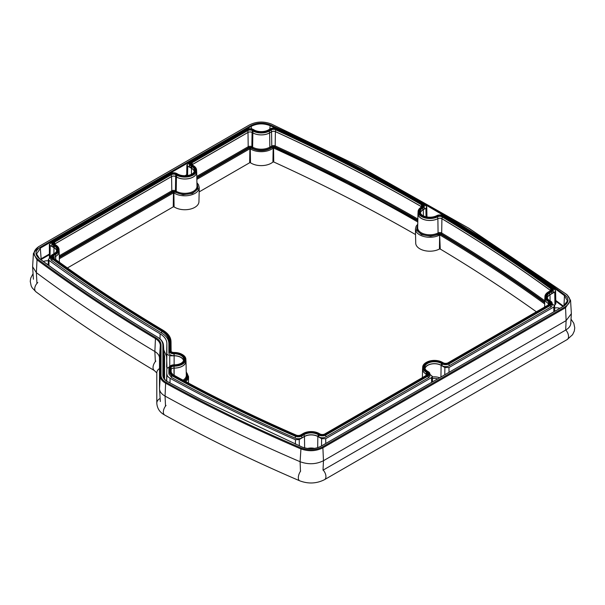 <?xml version="1.0" encoding="UTF-8"?>
<svg xmlns="http://www.w3.org/2000/svg" width="605" height="605" viewBox="0 0 605 605"><rect width="100%" height="100%" fill="white"/><g stroke="black" fill="none" stroke-linecap="round" stroke-linejoin="round"><path stroke-width="0.91" d="M48.287 264.211A6.708 3.872 0 0 0 47.054 264.173M43.431 261.511A6.481 3.743 180 0 1 48.355 260.823M554.664 308.013A6.481 3.743 180 0 1 559.882 308.316M432.409 378.594A6.481 3.743 180 0 1 437.634 378.896M254.251 130.037L253.994 129.893A10.247 5.914 0 0 0 254.123 129.962A10.247 5.914 0 0 0 268.355 129.962A10.247 5.914 0 0 0 268.484 129.893L270.42 128.774A4.5 2.594 180 0 1 270.473 128.744A4.5 2.594 180 0 1 276.387 128.57A1673.241 966.034 180 0 1 400.896 191.392A1673.241 966.034 180 0 1 422.086 203.409A1673.241 966.034 180 0 1 422.358 203.567A4.5 2.594 180 0 1 422.434 207.197A10.247 5.914 0 0 0 422.592 215.471A10.247 5.914 0 0 0 422.721 215.546A10.247 5.914 0 0 0 436.787 215.637A4.5 2.594 180 0 1 442.951 215.682L443.352 215.902A5.074 2.927 180 0 1 443.42 215.94A5.074 2.927 180 0 1 443.48 215.977A1673.816 966.366 180 0 1 552.161 287.783A5.074 2.927 180 0 1 553.257 289.568A5.074 2.927 180 0 1 551.768 291.671L549.839 292.79A9.672 5.581 0 0 0 547.003 296.805A9.672 5.581 0 0 0 549.839 300.685L550.618 301.139A5.074 2.927 180 0 1 552.1 303.173A5.074 2.927 180 0 1 550.618 305.283L449.22 363.817A5.074 2.927 180 0 1 442.043 363.817L441.264 363.371A9.672 5.581 0 0 0 430.669 362.176A9.672 5.581 0 0 0 424.755 367.386A9.672 5.581 0 0 0 427.584 371.266L428.363 371.72A5.074 2.927 180 0 1 429.852 373.754A5.074 2.927 180 0 1 428.363 375.856L325.951 434.987A5.074 2.927 180 0 1 318.774 434.987L317.996 434.541A9.672 5.581 0 0 0 304.315 434.541L301.865 435.955A5.074 2.927 180 0 1 295.217 436.22A1410.164 814.148 180 0 1 171.487 375.516L168.924 372.06L168.924 367.893A5.074 2.927 180 0 1 168.924 367.855A5.074 2.927 180 0 1 170.474 365.783A5.074 2.927 180 0 1 170.686 365.67M401.1 191.505A1673.816 966.366 180 0 1 401.296 191.619A1673.816 966.366 180 0 1 422.494 203.643A1673.816 966.366 180 0 1 422.766 203.794A5.074 2.927 180 0 1 424.249 205.829A5.074 2.927 180 0 1 422.85 207.893A9.672 5.581 0 0 0 420.173 211.818A9.672 5.581 0 0 0 422.933 215.652M442.951 215.682A4.5 2.594 180 0 1 443.011 215.713A4.5 2.594 180 0 1 443.064 215.743A1673.241 966.034 180 0 1 551.715 287.526A4.5 2.594 180 0 1 551.359 290.975L549.431 292.094A10.247 5.914 0 0 0 549.431 300.458L549.839 300.685M172.523 374.427L170.429 371.599L170.429 367.432A3.569 2.065 180 0 1 173.998 365.367L174.134 365.367A11.177 6.451 0 0 0 184.464 361.382A11.177 6.451 0 0 0 182.037 354.356A11.177 6.451 0 0 0 181.893 354.273A11.177 6.451 0 0 0 174.134 352.465L173.998 352.465A3.569 2.065 180 0 1 171.518 351.883A3.569 2.065 180 0 1 171.472 351.86A3.569 2.065 180 0 1 170.429 350.401L170.429 341.129C170.315 336.849 167.721 333.143 162.647 330.02A1672.311 965.497 180 0 1 52.998 257.639A3.569 2.065 180 0 1 53.27 254.902L55.206 253.782A11.177 6.451 0 0 0 55.206 244.662L54.427 244.208A3.569 2.065 180 0 1 54.427 241.297L171.102 173.93A3.569 2.065 180 0 1 176.153 173.93L176.932 174.384A11.177 6.451 0 0 0 192.738 174.384A11.177 6.451 0 0 0 192.738 165.256L191.959 164.81A3.569 2.065 180 0 1 191.959 161.89L247.505 129.818A3.569 2.065 180 0 1 252.557 129.818L253.336 130.272A11.177 6.451 0 0 0 269.142 130.272L271.078 129.152A3.569 2.065 180 0 1 275.812 128.994A1672.311 965.497 180 0 1 421.7 203.946A3.569 2.065 180 0 1 421.761 206.827A11.177 6.451 0 0 0 421.867 215.804A11.177 6.451 0 0 0 437.415 216.03A3.569 2.065 180 0 1 442.399 216.114A1672.311 965.497 180 0 1 550.981 287.859A3.569 2.065 180 0 1 550.709 290.597L548.773 291.716A11.177 6.451 0 0 0 548.773 300.836L549.552 301.29A3.569 2.065 180 0 1 549.552 304.202L448.154 362.743A3.569 2.065 180 0 1 448.108 362.773A3.569 2.065 180 0 1 443.155 362.773A3.569 2.065 180 0 1 443.11 362.743L442.331 362.297A11.177 6.451 0 0 0 442.187 362.213A11.177 6.451 0 0 0 426.661 362.213A11.177 6.451 0 0 0 426.525 371.417L427.304 371.871A3.569 2.065 180 0 1 427.304 374.782L324.885 433.914A3.569 2.065 180 0 1 324.84 433.936A3.569 2.065 180 0 1 319.886 433.936A3.569 2.065 180 0 1 319.841 433.914L319.062 433.46A11.177 6.451 0 0 0 318.918 433.384A11.177 6.451 0 0 0 303.4 433.384A11.177 6.451 0 0 0 303.256 433.46L300.798 434.882A3.569 2.065 180 0 1 300.753 434.904A3.569 2.065 180 0 1 296.125 435.063A1408.659 813.279 180 0 1 172.523 374.427L172.327 374.313M174.134 365.367L174.134 366.161A11.752 6.784 0 0 0 185.886 359.294A11.752 6.784 0 0 0 182.445 354.583A11.752 6.784 0 0 0 182.294 354.5A11.752 6.784 0 0 0 182.15 354.417M171.117 372.74L171.117 369.784A2.881 1.664 180 0 1 171.956 368.604A2.881 1.664 180 0 1 173.998 368.12L174.134 368.12A11.866 6.852 0 0 0 186 361.185A11.866 6.852 0 0 0 185.909 360.429M54.511 244.216A2.881 1.664 180 0 1 54.911 243.928L171.586 176.569A2.881 1.664 180 0 1 175.662 176.569L176.441 177.015A11.866 6.852 0 0 0 193.222 177.015A11.866 6.852 0 0 0 196.693 172.085A11.866 6.852 0 0 0 196.61 171.336M59.298 257.601L172.954 191.982A0.718 0.416 60 0 1 173.461 192.866L173.854 192.874A14.422 8.326 180 0 0 174.633 193.366A14.422 8.326 180 0 0 190.272 195.188A14.422 8.326 180 0 0 199.249 187.58L198.954 201.684A14.119 8.152 180 0 1 190.159 209.133A14.119 8.152 180 0 1 174.853 207.349A14.119 8.152 180 0 1 174.096 206.872L173.249 206.857L67.42 267.962M415.537 234.566A1669.369 963.803 0 0 0 273.747 161.981L272.916 162.049A14.119 8.152 180 0 1 251.256 163.237A14.119 8.152 180 0 1 250.5 162.76L249.661 162.745L199.158 191.898M440.243 249.033L439.442 249.026A14.119 8.152 180 0 1 419.855 248.814A14.119 8.152 180 0 1 415.726 243.149L415.423 229.045A14.422 8.326 180 0 0 419.643 234.831A14.422 8.326 180 0 0 439.646 235.05L440.251 249.041A1669.369 963.803 0 0 1 536.378 311.802M33.419 253.397L32.609 266.707L36.383 272.681C73.432 300.186 112.931 326.458 154.865 351.505L155.447 338.626C113.521 313.587 74.044 287.322 37.018 259.84L33.419 253.397L38.433 246.772L249.706 124.819C256.596 121.416 263.825 121.159 271.395 124.04L360.504 166.98L468.406 227.994L566.961 294.658L570.56 300.367L565.546 307.726L322.888 447.821L323.463 460.715L566.121 320.612L571.362 313.677L570.56 300.367M360.731 167.101L468.913 228.259L566.961 294.658M38.433 246.772L249.199 125.084M200.694 399.323L167.789 381.763C164.961 380.152 163.516 378.201 163.456 375.924L163.456 345.455C163.388 342.286 161.467 339.556 157.708 337.25C115.873 312.256 76.464 286.044 39.507 258.607L36.565 253.949L40.656 247.944L251.423 126.256C257.299 123.359 263.462 123.14 269.898 125.59C380.318 175.223 478.502 231.912 564.473 295.663L567.414 300.919L563.323 306.327L321.073 446.218C315.092 449.182 308.769 449.455 302.107 447.027L200.497 399.224L167.388 381.558C164.454 379.887 162.949 377.86 162.881 375.478L162.881 345.009C162.813 341.931 160.953 339.276 157.3 337.03C115.442 312.036 76.026 285.81 39.053 258.373C34.629 254.493 35.022 250.788 40.248 247.263L251.014 125.575C257.125 122.558 263.538 122.331 270.253 124.887C380.704 174.535 478.933 231.246 564.926 295.013C569.35 298.885 568.95 302.591 563.724 306.122L320.484 446.535M38.939 246.507C33.048 250.485 32.602 254.66 37.586 259.023C74.604 286.498 114.065 312.755 155.961 337.779C159.274 339.813 160.96 342.218 161.028 345.009L161.028 375.478C161.104 378.163 162.798 380.447 166.11 382.33C208.717 405.796 253.684 427.652 301.003 447.889C308.52 450.627 315.644 450.317 322.382 446.974L565.04 306.879C570.931 302.901 571.377 298.726 566.386 294.355M162.881 345.009L163.456 345.455L163.448 345.016L164.136 356.027L164.568 356.36L163.993 353.494M155.961 337.779L155.447 338.626C158.631 340.577 160.249 342.891 160.31 345.568L160.31 376.03C160.393 378.843 162.163 381.233 165.619 383.192C208.241 406.666 253.23 428.529 300.572 448.781C308.421 451.632 315.863 451.315 322.888 447.821L322.382 446.974M155.349 361.624L154.865 351.505C157.897 353.365 159.448 355.574 159.501 358.13L159.501 388.591L160.325 401.516M159.493 357.774L160.31 345.568L161.028 345.009M161.028 375.478L160.31 376.03L159.501 388.591C159.584 391.526 161.437 394.029 165.059 396.086C207.712 419.583 252.724 441.453 300.095 461.713C308.308 464.7 316.097 464.368 323.463 460.715L323.017 470.168A17.288 9.982 0 0 0 323.183 470.077A6.64 3.834 60 0 1 324.56 479.636C316.604 483.667 308.308 484.053 299.672 480.793A6.64 3.229 113.2 0 1 300.647 471.03M545.521 282.966L554.966 289.818L555.587 290.831L555.866 303.77L554.483 305.344M439.585 377.77A9.181 5.301 0 0 0 432.378 376.983M314.547 448.396A9.181 5.301 0 0 0 307.484 448.464M166.98 367.946L166.594 356.421L163.758 349.917M49.398 258.085L49.36 244.337L52.401 241.917M194.235 171.593A9.453 5.46 0 0 0 191.52 168.311L187.739 166.133L186.892 164.938L189.932 162.511M56.704 250.999A9.453 5.46 0 0 0 53.989 247.717L50.207 245.532L49.36 244.337M183.534 360.693A9.453 5.46 0 0 0 174.134 355.808L169.755 355.808L166.874 354.144L166.874 343.481C166.776 339.753 164.522 336.524 160.098 333.801C120.932 310.41 83.906 285.938 49.013 260.384L48.392 259.333L50.707 257.329M429.86 374.291L432.363 376.408L431.516 377.603L325.694 438.701L321.618 438.701L317.844 436.515A9.453 5.46 0 0 0 304.474 436.515L299.225 439.548L295.459 439.699C251.589 420.619 209.791 400.139 170.073 378.261C167.978 377.074 166.912 375.637 166.874 373.95L166.602 381.309M166.602 381.021L166.874 368.392L169.755 366.728M552.115 303.718L554.611 305.827L553.772 307.022L448.963 367.53L444.887 367.53L441.113 365.352A9.453 5.46 0 0 0 431.274 364.059A9.453 5.46 0 0 0 425.028 368.626M555.587 290.831L554.74 292.026L549.99 294.771A9.453 5.46 0 0 0 547.275 298.053M423.402 215.887L423.311 209.693A9.453 5.46 0 0 0 420.437 213.058M423.727 204.566L425.92 205.836L426.759 206.993L425.912 208.188L423.311 209.693M429.852 373.754L429.89 375.644A5.112 2.949 180 0 1 428.393 377.77L325.982 436.893A5.112 2.949 180 0 1 318.744 436.893L317.965 436.447A9.635 5.558 0 0 0 304.345 436.447L301.895 437.861A5.112 2.949 180 0 1 295.195 438.133A1410.202 814.171 180 0 1 171.457 377.422L168.886 373.95L168.886 369.784A5.112 2.949 180 0 1 168.886 369.746A5.112 2.949 180 0 1 168.886 369.708M183.648 360.391A9.635 5.558 0 0 0 174.134 355.71L173.998 355.71A5.112 2.949 180 0 1 168.886 352.753L168.886 343.481C168.78 339.435 166.337 335.941 161.543 332.992A1673.853 966.389 180 0 1 51.78 260.543A5.112 2.949 180 0 1 50.684 258.675L50.722 256.785A5.074 2.927 180 0 1 52.204 254.75L54.14 253.631A9.672 5.581 0 0 0 56.976 249.752A9.672 5.581 0 0 0 54.14 245.736L53.361 245.29A5.074 2.927 180 0 1 51.879 243.18A5.074 2.927 180 0 1 53.361 241.145L170.035 173.779A5.074 2.927 180 0 1 170.103 173.741A5.074 2.927 180 0 1 170.164 173.711M56.809 250.697A9.635 5.558 0 0 0 54.11 247.642L53.331 247.195A5.112 2.949 180 0 1 51.833 245.07L51.879 243.18M194.341 171.298A9.635 5.558 0 0 0 191.641 168.243L190.862 167.789A5.112 2.949 180 0 1 189.365 165.664L189.41 163.773A5.074 2.927 180 0 1 190.893 161.739L246.447 129.667A5.074 2.927 180 0 1 246.507 129.629A5.074 2.927 180 0 1 246.575 129.599M424.249 205.829L424.294 207.719A5.112 2.949 180 0 1 422.88 209.799A9.635 5.558 0 0 0 420.331 212.763M553.257 289.568L553.295 291.459A5.112 2.949 180 0 1 551.798 293.584L549.862 294.695A9.635 5.558 0 0 0 547.162 297.751M552.1 303.173L552.138 305.064A5.112 2.949 180 0 1 550.641 307.189L449.25 365.73A5.112 2.949 180 0 1 442.013 365.73L441.234 365.276A9.635 5.558 0 0 0 431.456 363.923A9.635 5.558 0 0 0 424.914 368.332M268.159 130.075L270.012 129.001A5.074 2.927 180 0 1 270.08 128.963A5.074 2.927 180 0 1 270.14 128.933M253.495 129.599A5.074 2.927 180 0 1 253.555 129.629A5.074 2.927 180 0 1 253.624 129.667L254.319 130.075M191.747 174.187A9.672 5.581 0 0 0 194.507 170.353A9.672 5.581 0 0 0 191.672 166.337L190.893 165.883A5.074 2.927 180 0 1 189.41 163.773M177.083 173.711A5.074 2.927 180 0 1 177.152 173.741A5.074 2.927 180 0 1 177.212 173.779L177.915 174.187M181.046 363.287A9.672 5.581 0 0 0 183.807 359.446A9.672 5.581 0 0 0 174.134 353.796L173.998 353.796A5.074 2.927 180 0 1 168.924 350.862L168.924 341.591C168.818 337.537 166.367 334.036 161.565 331.086A1673.816 966.366 180 0 1 51.811 258.637A5.074 2.927 180 0 1 50.722 256.785M441.234 365.276L441.673 362.675A10.247 5.914 0 0 0 427.183 362.675A10.247 5.914 0 0 0 427.183 371.039L427.962 371.493A4.5 2.594 180 0 1 427.962 375.16L325.543 434.292A4.5 2.594 180 0 1 319.183 434.292L318.744 436.893M550.618 301.139L550.21 300.912A4.5 2.594 180 0 1 550.21 304.58L448.812 363.121A4.5 2.594 180 0 1 442.452 363.121L442.013 365.73M190.862 167.789L191.301 165.188A4.5 2.594 180 0 1 191.301 161.512L246.855 129.44A4.5 2.594 180 0 1 246.908 129.41A4.5 2.594 180 0 1 253.155 129.41A4.5 2.594 180 0 1 253.215 129.44L253.624 129.667M177.847 174.149L177.59 174.006A10.247 5.914 0 0 0 177.719 174.074A10.247 5.914 0 0 0 191.951 174.074A10.247 5.914 0 0 0 192.08 165.634L191.641 168.243M53.331 247.195L53.769 244.586A4.5 2.594 180 0 1 53.769 240.919L170.444 173.552A4.5 2.594 180 0 1 170.504 173.522A4.5 2.594 180 0 1 176.751 173.522A4.5 2.594 180 0 1 176.804 173.552L177.212 173.779M173.998 355.71L173.998 353.002A4.5 2.594 180 0 1 169.498 350.401L169.498 341.129C169.392 336.993 166.889 333.416 161.981 330.398A1673.241 966.034 180 0 1 52.264 257.972A4.5 2.594 180 0 1 52.612 254.523L54.548 253.404A10.247 5.914 0 0 0 54.548 245.04L54.11 247.642M168.886 373.95L168.924 372.06L169.498 371.599L169.498 367.432A4.5 2.594 180 0 1 170.875 365.564A4.5 2.594 180 0 1 173.998 364.83L174.134 364.83A10.247 5.914 0 0 0 181.25 363.174A10.247 5.914 0 0 0 183.64 356.7A10.247 5.914 0 0 0 174.134 353.002L174.134 355.71M317.965 436.447L318.404 433.838A10.247 5.914 0 0 0 303.914 433.838L301.456 435.26A4.5 2.594 180 0 1 295.565 435.494A1409.582 813.816 180 0 1 171.88 374.813L169.498 371.599M253.994 129.893L253.215 129.44M191.301 165.188L192.08 165.634M177.59 174.006L176.804 173.552M53.769 244.586L54.548 245.04M318.404 433.838L319.183 434.292M441.673 362.675L442.452 363.121M550.21 300.912L549.431 300.458M253.336 130.272L252.928 130.967A11.752 6.784 0 0 0 269.55 130.967L271.486 129.848A2.995 1.732 180 0 1 275.457 129.72A1671.736 965.164 180 0 1 421.292 204.649A2.995 1.732 180 0 1 422.169 205.889A2.995 1.732 180 0 1 421.345 207.061A11.752 6.784 0 0 0 418.093 211.667A11.752 6.784 0 0 0 425.058 217.944A11.752 6.784 0 0 0 437.801 216.741A2.995 1.732 180 0 1 441.983 216.809A1671.736 965.164 180 0 1 550.527 288.532A2.995 1.732 180 0 1 551.178 289.621A2.995 1.732 180 0 1 550.3 290.823L548.364 291.943A11.752 6.784 0 0 0 544.923 296.654A11.752 6.784 0 0 0 548.364 301.54L549.143 301.986A2.995 1.732 180 0 1 550.021 303.226A2.995 1.732 180 0 1 549.143 304.428L447.957 362.849M271.078 129.152L271.509 131.761L269.58 132.873A11.79 6.806 0 0 1 252.898 132.873L252.928 130.967L252.149 130.521A2.995 1.732 180 0 0 247.914 130.521L247.944 132.427A2.957 1.702 180 0 1 252.119 132.427L252.557 129.818M191.959 164.81L192.36 165.036A2.995 1.732 180 0 1 191.49 163.834A2.995 1.732 180 0 1 192.36 162.594L247.914 130.521L247.505 129.818M192.36 165.036L193.146 165.483A11.752 6.784 0 0 1 196.587 170.202L196.625 172.092A11.79 6.806 0 0 1 189.41 178.445A11.79 6.806 0 0 1 176.494 176.985L175.715 176.539L175.745 174.633L176.524 175.079A11.752 6.784 0 0 0 189.395 176.531A11.752 6.784 0 0 0 196.587 170.202M54.427 244.208L54.836 244.435A2.995 1.732 180 0 1 53.958 243.24A2.995 1.732 180 0 1 54.836 241.992L171.51 174.633A2.995 1.732 180 0 1 175.745 174.633L176.153 173.93M54.836 244.435L55.615 244.889A11.752 6.784 0 0 1 59.056 249.6L59.093 251.491A11.79 6.806 0 0 1 55.637 256.391L53.709 257.503A2.957 1.702 180 0 0 53.316 257.791M171.737 351.997A2.995 1.732 180 0 1 171.003 350.885A2.995 1.732 180 0 1 171.003 350.862L171.003 341.591C170.89 337.219 168.243 333.438 163.063 330.254A1671.736 965.164 180 0 1 53.444 257.896A2.995 1.732 180 0 1 52.801 256.845A2.995 1.732 180 0 1 53.679 255.597L55.615 254.486A11.752 6.784 0 0 0 59.056 249.6M170.429 341.129L171.003 341.447L171.041 343.186M185.886 359.294L185.924 361.185A11.79 6.806 0 0 1 174.134 368.074L173.998 366.161A2.995 1.732 180 0 0 171.003 367.893L171.041 369.784A2.957 1.702 180 0 1 173.998 368.074L173.998 365.367M172.924 374.646L171.003 372.06L171.003 367.893L170.429 367.432M303.143 433.52A11.752 6.784 0 0 0 302.999 433.603A11.752 6.784 0 0 0 302.848 433.687L300.602 434.98M319.062 433.46L319.47 433.687A11.752 6.784 0 0 0 319.319 433.603A11.752 6.784 0 0 0 319.168 433.52M319.47 433.687L320.037 434.019M427.304 371.871L426.896 372.567A2.995 1.732 180 0 1 427.773 373.807A2.995 1.732 180 0 1 426.896 375.009L324.696 434.019M427.259 374.752A2.957 1.702 180 0 0 426.865 374.472L426.896 372.567L426.117 372.113A11.752 6.784 0 0 1 422.676 367.235L422.63 369.126A11.79 6.806 0 0 0 426.086 374.026L426.525 371.417M442.331 362.297L442.739 362.524A11.752 6.784 0 0 0 442.588 362.433A11.752 6.784 0 0 0 442.436 362.357M426.472 362.327A11.752 6.784 0 0 0 426.268 362.433A11.752 6.784 0 0 0 422.676 367.235M442.739 362.524L443.306 362.849M191.997 164.779A2.957 1.702 180 0 1 192.39 164.5L247.944 132.427M54.465 244.178A2.957 1.702 180 0 1 54.858 243.898L171.54 176.539A2.957 1.702 180 0 1 175.715 176.539M171.041 351.15L171.041 343.337M171.041 372.521L171.041 369.784M549.552 301.29L549.113 303.891A2.957 1.702 180 0 1 549.506 304.171M544.923 296.654L544.886 298.545A11.79 6.806 0 0 0 548.334 303.445L548.773 300.836M418.093 211.667L418.047 213.557A11.79 6.806 0 0 0 425.043 219.857A11.79 6.806 0 0 0 437.831 218.647A2.957 1.702 180 0 1 441.96 218.715A1671.691 965.141 180 0 1 550.497 290.438A2.957 1.702 180 0 1 550.663 290.566M271.509 131.761A2.957 1.702 180 0 1 275.434 131.625A1671.691 965.141 180 0 1 421.269 206.555A2.957 1.702 180 0 1 421.662 206.834M53.361 257.828A2.881 1.664 180 0 1 53.754 257.533L55.69 256.422A11.866 6.852 0 0 0 59.169 251.491A11.866 6.852 0 0 0 59.078 250.735M192.042 164.817A2.881 1.664 180 0 1 192.443 164.53L247.997 132.457A2.881 1.664 180 0 1 252.073 132.457L252.852 132.903A11.866 6.852 0 0 0 269.626 132.903L271.562 131.784A2.881 1.664 180 0 1 275.388 131.656A1671.623 965.104 180 0 1 421.216 206.585A2.881 1.664 180 0 1 421.617 206.872M418.063 212.801A11.866 6.852 0 0 0 417.979 213.557A11.866 6.852 0 0 0 425.012 219.895A11.866 6.852 0 0 0 437.876 218.677A2.881 1.664 180 0 1 441.907 218.745A1671.623 965.104 180 0 1 550.444 290.46A2.881 1.664 180 0 1 550.618 290.604M544.901 297.789A11.866 6.852 0 0 0 544.81 298.545A11.866 6.852 0 0 0 548.289 303.476L549.068 303.922A2.881 1.664 180 0 1 549.469 304.209M422.653 368.369A11.866 6.852 0 0 0 422.562 369.126A11.866 6.852 0 0 0 426.033 374.049L426.812 374.503A2.881 1.664 180 0 1 427.213 374.79M171.117 351.331L171.018 342.211M426.865 374.472L426.086 374.026M549.113 303.891L548.334 303.445M252.898 132.873L252.119 132.427M172.954 191.982A0.998 0.575 180 0 1 174.361 191.982A0.998 0.575 180 0 1 174.414 192.012L183.05 194.719L192.473 193.441L198.122 188.798L196.935 183.171M196.829 178.203L249.358 147.87A0.998 0.575 180 0 1 250.765 147.87A0.998 0.575 180 0 1 250.818 147.9C258.456 151.772 265.708 151.537 272.568 147.212L274.005 147.083L347.754 182.763L417.821 220.825M417.737 224.637L416.512 230.18L421.458 234.596L430.571 236.245L440.546 234.165A0.718 0.424 120.9 0 0 440.032 235.042L440.032 235.05A0.718 0.424 120.9 0 0 440.032 235.05A1669.066 963.629 0 0 1 544.697 303.952M159.501 368.566A6.64 5.422 180 0 0 156.801 372.937L156.801 403.18A6.64 5.422 180 0 1 160.128 398.483M48.279 264.347L47.734 264.665M323.183 470.077L565.796 330.005A17.288 9.982 0 0 0 570.863 322.941A17.288 9.982 0 0 0 570.817 322.231M440.546 234.165A1669.785 964.045 180 0 1 544.719 302.712M250.818 147.9L250.273 148.762L250.5 162.76M249.358 147.87A0.718 0.416 60 0 1 249.873 148.762L250.273 148.769A14.422 8.326 180 0 0 251.045 149.254A14.422 8.326 180 0 0 273.165 148.043L273.558 148.013L273.747 161.981M171.117 369.784L171.185 372.93M176.441 177.015L176.229 191.263A12.168 7.026 0 0 0 193.434 191.263A12.168 7.026 0 0 0 196.996 186.211L196.693 172.085M183.058 380.167A12.168 7.026 0 0 0 186.302 375.312L186 361.185M184.071 380.711A12.886 7.441 0 0 0 186.264 373.451M174.414 192.012L173.869 192.882L174.096 206.872M173.249 206.857L173.461 192.874A0.718 0.416 60 0 1 173.461 192.874L59.32 258.774M36.943 283.435L36.383 272.681L37.018 259.84L37.586 259.023M565.04 306.879L565.546 307.726L566.121 320.612L565.675 330.073M251.014 125.575L251.536 128.827M269.769 129.145L270.253 124.887M40.248 247.263L41.14 258.789L49.156 254.16M39.053 258.373L39.507 258.615M157.3 337.03L157.708 337.25M162.881 375.478L163.456 375.924M167.388 381.558L167.789 381.763M563.724 306.122L563.323 306.327M564.926 295.013L564.473 295.663L563.958 305.933M301.003 447.889L300.095 461.713L300.473 471.287M166.11 382.33L165.611 383.192L165.059 396.086L165.513 406.099M184.994 175.737L186.688 174.762M40.384 259.265L41.14 258.789L41.442 259.303L49.141 254.856M163.456 345.455L164.136 356.027L164.136 378.405M555.791 300.481L563.558 306.19M186.287 175.677L186.673 175.458M40.89 259.636L41.442 259.303M164.568 379.07L164.568 356.36M555.806 301.229L562.998 306.516M187.595 175.518L187.739 166.133M191.43 174.346L191.52 168.311M50.026 257.722L50.207 245.532M53.898 253.775L53.989 247.717M48.922 265.534L49.013 260.384M160.015 338.898L160.098 333.801M166.594 356.421L166.874 343.481M166.594 367.084L166.874 354.144M169.755 366.282L169.755 355.808M174.134 364.83L174.134 355.808M166.723 381.105L166.874 373.95M169.997 382.98L170.073 378.261M295.399 444.146L295.459 439.699M299.324 445.832L299.225 439.548M304.64 447.897L304.474 436.515M317.678 447.677L317.844 436.515M321.512 445.938L321.618 438.701M325.77 443.48L325.694 438.701M431.592 382.383L431.516 377.603M440.939 376.991L441.113 365.352M444.781 374.767L444.887 367.53M449.039 372.309L448.963 367.53M553.84 311.802L553.772 307.022M550.081 300.829L549.99 294.771M554.936 305.079L554.74 292.026M426.041 216.779L425.912 208.188M427.962 375.16L428.393 377.77M449.25 365.73L448.812 363.121M550.641 307.189L550.21 304.58M549.862 294.695L549.431 292.094M551.798 293.584L551.359 290.975M422.88 209.799L422.434 207.197M51.78 260.543L52.264 257.972M161.543 332.992L161.981 330.398M168.886 343.481L168.924 341.591L169.498 341.129M168.886 352.753L168.924 350.862L169.498 350.401M168.886 369.784L168.924 367.893L169.498 367.432M171.457 377.422L171.88 374.813M295.195 438.133L295.565 435.494M301.895 437.861L301.456 435.26M304.345 436.447L303.914 433.838M325.982 436.893L325.543 434.292M428.363 371.72L427.962 371.493M427.183 371.039L427.584 371.266M552.161 287.783L551.715 287.526M443.48 215.977L443.064 215.743M422.766 203.794L422.358 203.567M270.012 129.001L270.42 128.774M246.447 129.667L246.855 129.44M190.893 161.739L191.301 161.512M170.035 173.779L170.444 173.552M53.361 241.145L53.769 240.919M54.14 253.631L54.548 253.404M52.204 254.75L52.612 254.523M269.58 132.873L269.142 130.272M191.959 161.89L192.39 164.5M192.738 165.256L193.146 165.483M176.932 174.384L176.494 176.985M171.102 173.93L171.54 176.539M54.427 241.297L54.858 243.898M55.206 244.662L55.615 244.889M55.206 253.782L55.637 256.391M53.27 254.902L53.709 257.503M52.998 257.639L53.444 257.896M162.647 330.02L163.063 330.254M170.429 350.401L171.003 350.908M170.429 371.599L171.003 372.06M303.256 433.46L302.848 433.687M427.304 374.782L426.896 375.009M549.552 304.202L549.143 304.428M548.773 291.716L548.364 291.943M550.709 290.597L550.3 290.823M550.981 287.859L550.497 290.438M442.399 216.114L441.96 218.715M437.415 216.03L437.831 218.647M421.761 206.827L421.345 207.061M421.7 203.946L421.269 206.555M275.812 128.994L275.434 131.625M171.003 341.591L171.041 343.481M55.69 256.422L55.736 259.568M53.754 257.533L53.769 258.131M174.134 368.12L174.134 375.312M173.998 375.236L173.998 368.12M426.812 374.503L426.805 375.062M426.011 375.516L426.033 374.049M549.068 303.922L549.06 304.481M548.266 304.943L548.289 303.476M441.907 218.745L441.688 232.993A1671.32 964.93 180 0 1 544.765 300.738M437.876 218.677L438.08 232.933A2.579 1.49 180 0 1 441.688 232.993A0.718 0.424 -59.1 0 1 441.166 233.863A1670.602 964.514 180 0 1 544.742 301.971M417.979 213.557L417.677 227.677A12.168 7.026 0 0 0 424.884 234.18A12.168 7.026 0 0 0 438.08 232.933A0.718 0.401 -118 0 0 438.572 233.817A1.86 1.074 180 0 1 441.166 233.863M421.216 206.585L421.209 207.144M275.388 131.656L275.199 145.918A1671.32 964.93 180 0 1 417.858 219.025M271.562 131.784L271.774 146.039A2.579 1.49 180 0 1 275.199 145.918L274.753 146.826A1670.602 964.514 180 0 1 417.836 220.175M269.626 132.903L269.845 147.151L271.774 146.039A0.718 0.416 -120 0 0 272.288 146.909A1.86 1.074 180 0 1 274.753 146.826M252.852 132.903L252.633 147.151A12.168 7.026 0 0 0 269.845 147.151A0.718 0.416 -120 0 0 270.352 148.028L272.288 146.909M247.997 132.457L248.209 146.705A2.579 1.49 180 0 1 251.854 146.705L252.073 132.457M192.443 164.53L192.45 165.089M196.791 176.388L248.209 146.705A0.718 0.416 -120 0 0 248.715 147.575A1.86 1.074 180 0 1 251.347 147.575A0.718 0.416 120 0 0 251.854 146.705L252.633 147.151A0.718 0.416 -60 0 1 252.126 148.028A12.886 7.441 0 0 0 270.352 148.028M171.586 176.569L171.805 190.817A2.579 1.49 180 0 1 175.45 190.817L175.662 176.569M54.911 243.928L54.919 244.488M59.26 255.794L171.805 190.817A0.718 0.416 -120 0 0 172.312 191.687A1.86 1.074 180 0 1 174.943 191.687A0.718 0.416 120 0 0 175.45 190.817L176.229 191.263A0.718 0.416 -60 0 1 175.722 192.14A12.886 7.441 0 0 0 191.74 193.161A12.886 7.441 0 0 0 196.958 184.359M417.715 225.824A12.886 7.441 0 0 0 422.714 234.543A12.886 7.441 0 0 0 438.572 233.817M196.814 177.545L248.715 147.575M59.282 256.943L172.312 191.687M184.661 381.037A13.703 7.91 0 0 0 186.234 372.264M252.126 148.028L251.347 147.575M175.722 192.14L174.943 191.687M188.42 383.048L188.556 376.673A14.422 8.326 180 0 1 185.667 381.573M249.661 162.745L249.873 148.762L196.852 179.367M272.916 162.049L273.165 148.043L272.568 147.212M417.798 221.997A1669.066 963.629 -0 0 0 273.558 148.013L274.005 147.083M439.442 249.026L439.646 235.05L439.154 234.143M155.833 361.064A6.64 3.902 120.8 0 0 153.035 367.56A6.64 3.902 120.8 0 0 154.404 370.593L156.801 372.937M166.035 405.456A6.64 3.743 118.9 0 0 164.726 415.06C207.364 438.587 252.345 460.503 299.672 480.793M37.782 282.55A6.64 4.28 126.6 0 0 35.998 291.844C73.046 319.327 112.515 345.576 154.404 370.593M565.796 330.005A6.64 3.834 60 0 1 567.172 339.564L572.595 334.678L574.296 331.094L574.75 327.849L573.805 323.282L571.014 319.145M400.896 191.392L401.296 191.619M181.893 354.273L182.294 354.5M360.981 167.23L360.504 166.98M33.419 279.245L32.609 266.707M570.674 324.393L571.362 313.677M186.665 175.639L186.892 164.938M48.264 265.058L48.392 259.333M432.484 381.868L432.363 376.408M554.732 311.288L554.611 305.827M426.971 216.968L426.759 206.993M168.924 367.855L168.886 369.746M270.473 128.744L270.08 128.963M246.908 129.41L246.507 129.629M253.155 129.41L253.555 129.629M170.504 173.522L170.103 173.741M176.751 173.522L177.152 173.741M170.875 365.564L170.474 365.783M303.4 433.384L302.999 433.603M318.918 433.384L319.319 433.603M426.661 362.213L426.268 362.433M442.187 362.213L442.588 362.433M59.169 251.491L59.396 262.215M422.562 369.126L422.381 377.618M544.81 298.545L544.629 307.037M199.249 187.58L198.523 184.729L196.927 182.733M188.556 376.673L186.227 371.825M417.752 224.198L416.149 226.194L415.423 229.045M164.726 415.06L164.379 414.864C159.705 412.277 157.179 408.383 156.801 403.18M33.056 273.672L30.704 278.141L30.25 281.385L31.195 285.953L32.224 287.889L35.998 291.844M567.172 339.564L324.56 479.636"/></g></svg>
